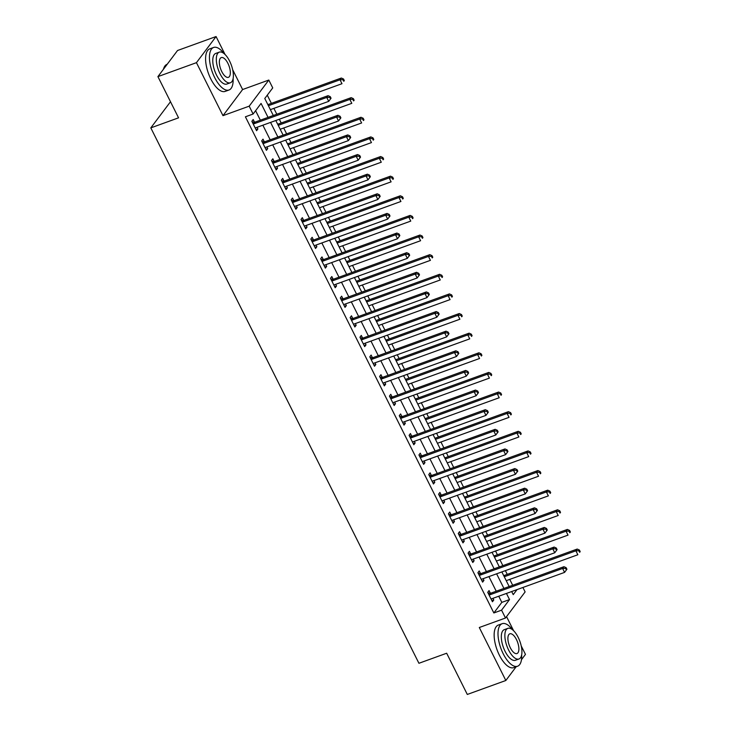 <?xml version="1.0" encoding="UTF-8"?>
<svg xmlns="http://www.w3.org/2000/svg" width="731" height="731" viewBox="0 0 731 731"><rect width="100%" height="100%" fill="white"/><g stroke="black" fill="none" stroke-linecap="round" stroke-linejoin="round"><path stroke-width="1.1" d="M522.903 587.477L525.123 591.909L505.496 618.015L501.567 610.166L509.525 599.584L506.446 593.444M521.477 659.691L525.461 654.382L521.23 645.939M513.61 630.716L506.546 616.617M170.497 101.746L150.814 127.879L418.927 663.282L446.668 653.231L467.301 694.45L505.834 680.497L516.177 666.727M150.814 127.879L178.556 117.828L157.914 76.618L177.542 50.503L216.065 36.55L196.447 62.665L222.982 115.653L249.18 106.169L268.807 80.054L272.736 87.903L264.777 98.493L273.303 115.498M222.982 115.653L242.61 89.538L232.677 69.71M225.057 54.487L216.065 36.55M242.61 89.538L268.807 80.054M512.687 585.257L509.754 579.4M507.25 574.392L505.368 570.646M502.864 565.63L499.931 559.772M497.418 554.765L495.545 551.019M493.032 546.002L490.099 540.145M487.595 535.138L485.713 531.391M483.209 526.375L480.276 520.518M477.763 515.51L475.89 511.764M473.377 506.757L470.444 500.899M467.931 495.883L466.058 492.137M463.545 487.129L460.612 481.272M458.109 476.256L456.235 472.509M453.723 467.502L450.789 461.645M448.277 456.628L446.403 452.882M443.891 447.875L440.957 442.017M438.454 437.001L436.571 433.264M434.068 428.247L431.135 422.39M428.622 417.383L426.749 413.636M424.236 408.62L421.303 402.763M418.79 397.755L416.917 394.009M414.413 388.993L411.48 383.135M408.967 378.128L407.094 374.382M404.581 369.365L401.648 363.508M399.135 358.501L397.262 354.754M394.749 349.738L391.816 343.89M389.312 338.873L387.43 335.127M384.926 330.12L381.993 324.262M379.48 319.246L377.607 315.5M375.094 310.492L372.161 304.635M369.658 299.619L367.775 295.872M365.272 290.865L362.338 285.008M359.826 279.991L357.952 276.245M355.44 271.238L352.506 265.38M349.994 260.364L348.12 256.627M345.608 251.61L342.675 245.753M340.171 240.746L338.298 236.999M335.785 231.983L332.852 226.126M330.339 221.118L328.466 217.372M325.953 212.356L323.02 206.498M320.516 201.491L318.634 197.745M316.13 192.728L313.197 186.871M310.684 181.864L308.811 178.117M306.298 173.11L303.365 167.253M300.852 162.236L298.979 158.49M296.475 153.483L293.542 147.625M291.029 142.609L289.156 138.863M286.643 133.855L283.71 127.998M281.197 122.982L279.324 119.235M276.811 114.228L273.878 108.371M271.375 103.354L267.272 95.176M157.914 76.618L196.447 62.665M268.058 117.399L261.068 103.427L253.109 114.018L245.406 116.805L493.854 612.962L501.813 602.371L498.743 596.231M496.23 591.215L488.911 576.604M486.398 571.596L479.079 556.976M476.575 551.969L469.256 537.349M466.743 532.342L459.424 517.722M456.921 512.714L449.602 498.103M447.089 493.087L439.77 478.476M437.257 473.46L429.947 458.849M427.434 453.832L420.115 439.221M417.602 434.205L410.283 419.594M407.779 414.578L400.46 399.967M397.947 394.959L390.628 380.339M388.124 375.332L380.805 360.712M378.292 355.705L370.973 341.085M368.461 336.077L361.151 321.466M358.638 316.45L351.319 301.839M348.806 296.823L341.487 282.212M338.983 277.195L331.664 262.584M329.151 257.568L321.832 242.957M319.328 237.95L312.009 223.33M309.496 218.322L302.177 203.702M299.664 198.695L292.345 184.075M289.841 179.068L282.522 164.448M280.01 159.44L272.69 144.829M270.187 139.813L262.868 125.202M260.355 120.186L255.603 110.701M254.461 122.095L253.182 119.537L251.857 121.3L256.572 130.721L257.897 128.958L257.065 127.304M264.284 141.723L263.005 139.164L261.68 140.928L266.404 150.348L267.729 148.585L266.897 146.922M274.116 161.35L272.837 158.791L271.512 160.555L276.227 169.976L277.552 168.212L276.72 166.549M283.948 180.968L282.669 178.419L281.344 180.182L286.059 189.603L287.384 187.84L286.552 186.177M293.771 200.596L292.491 198.046L291.166 199.81L295.881 209.23L297.206 207.467L296.375 205.804M303.603 220.223L302.323 217.674L300.998 219.437L305.713 228.858L307.038 227.094L306.207 225.431M313.425 239.85L312.146 237.301L310.821 239.064L315.545 248.485L316.87 246.722L316.039 245.059M323.257 259.478L321.978 256.919L320.653 258.692L325.368 268.113L326.693 266.34L325.862 264.686M333.089 279.105L331.81 276.546L330.476 278.31L335.2 287.731L336.525 285.967L335.693 284.313M342.912 298.732L341.633 296.174L340.308 297.937L345.023 307.358L346.348 305.595L345.516 303.932M352.744 318.36L351.465 315.801L350.14 317.565L354.855 326.985L356.18 325.222L355.348 323.559M362.567 337.987L361.288 335.428L359.963 337.192L364.678 346.613L366.012 344.849L365.18 343.186M372.399 357.605L371.12 355.056L369.795 356.819L374.51 366.24L375.835 364.477L375.003 362.814M382.222 377.233L380.942 374.683L379.617 376.447L384.342 385.867L385.666 384.104L384.835 382.441M392.054 396.86L390.774 394.311L389.449 396.074L394.164 405.495L395.489 403.731L394.658 402.068M401.886 416.487L400.606 413.938L399.272 415.701L403.996 425.122L405.321 423.359L404.49 421.696M411.708 436.115L410.429 433.556L409.104 435.329L413.819 444.75L415.144 442.977L414.313 441.323M421.54 455.742L420.261 453.183L418.936 454.947L423.651 464.368L424.976 462.604L424.144 460.95M431.363 475.369L430.084 472.811L428.759 474.574L433.474 483.995L434.808 482.232L433.976 480.569M441.195 494.997L439.916 492.438L438.591 494.202L443.306 503.622L444.631 501.859L443.799 500.196M451.018 514.624L449.748 512.065L448.414 513.829L453.138 523.25L454.463 521.486L453.631 519.823M460.85 534.242L459.571 531.693L458.246 533.456L462.961 542.877L464.286 541.114L463.454 539.451M470.682 553.87L469.403 551.32L468.078 553.084L472.793 562.505L474.117 560.741L473.286 559.078M480.505 573.497L479.225 570.948L477.9 572.711L482.615 582.132L483.949 580.368L483.118 578.705M490.337 593.124L489.057 590.575L487.732 592.338L492.447 601.759L493.772 599.996L492.941 598.333M505.496 618.015L479.298 627.509L505.834 680.497M493.854 612.962L501.567 610.166M253.109 114.018L249.18 106.169M511.682 591.543L513.235 594.641L517.018 589.615M275.806 120.514L283.125 135.125M285.638 140.142L292.957 154.753M295.461 159.769L302.78 174.38M305.293 179.387L312.612 194.007M315.125 199.015L322.435 213.635M324.948 218.642L332.267 233.262M334.78 238.269L342.099 252.88M344.603 257.897L351.922 272.508M354.434 277.524L361.754 292.135M364.257 297.151L371.576 311.762M374.089 316.779L381.408 331.39M383.921 336.406L391.231 351.017M393.744 356.024L401.063 370.644M403.576 375.652L410.895 390.272M413.399 395.279L420.718 409.899M423.231 414.906L430.55 429.517M433.054 434.534L440.373 449.145M442.885 454.161L450.205 468.772M452.717 473.789L460.037 488.399M462.54 493.416L469.859 508.027M472.372 513.034L479.691 527.654M482.195 532.661L489.514 547.281M492.027 552.289L499.346 566.909M501.859 571.916L509.169 586.527M503.933 588.428L496.614 573.817M494.11 568.8L486.791 554.189M484.278 549.173L476.959 534.562M474.456 529.546L467.136 514.935M464.624 509.927L457.304 495.307M454.792 490.3L447.473 475.68M444.969 470.673L437.65 456.053M435.137 451.045L427.818 436.425M425.314 431.418L417.995 416.807M415.482 411.791L408.163 397.18M405.65 392.163L398.34 377.552M395.827 372.536L388.508 357.925M385.995 352.909L378.676 338.298M376.173 333.29L368.853 318.67M366.341 313.663L359.022 299.043M356.518 294.036L349.199 279.416M346.686 274.408L339.367 259.797M336.854 254.781L329.544 240.17M327.031 235.154L319.712 220.543M317.199 215.526L309.88 200.915M307.376 195.899L300.057 181.288M297.544 176.272L290.225 161.661M287.722 156.653L280.402 142.033M277.89 137.026L270.571 122.406M501.813 602.371L509.525 599.584M256.024 129.634L257.897 128.958M265.856 149.261L267.729 148.585M275.688 168.888L277.552 168.212M285.51 188.516L287.384 187.84M295.342 208.143L297.206 207.467M305.165 227.77L307.038 227.094M314.997 247.398L316.87 246.722M324.829 267.025L326.693 266.34M334.652 286.643L336.525 285.967M344.484 306.271L346.348 305.595M354.307 325.898L356.18 325.222M364.139 345.525L366.012 344.849M373.961 365.153L375.835 364.477M383.793 384.78L385.666 384.104M393.625 404.407L395.489 403.731M403.448 424.035L405.321 423.359M413.28 443.662L415.144 442.977M423.103 463.28L424.976 462.604M432.935 482.908L434.808 482.232M442.767 502.535L444.631 501.859M452.59 522.162L454.463 521.486M462.421 541.79L464.286 541.114M472.244 561.417L474.117 560.741M482.076 581.044L483.949 580.368M491.899 600.672L493.772 599.996M331.052 98.219L330.266 96.647L329.736 97.351L330.522 98.923L331.052 98.219L328.712 101.353L255.969 127.697A1.809 1.581 -143.1 0 0 255.448 128.016L255.293 128.172M330.522 98.923L328.712 101.353L326.748 97.433L328.073 95.67L255.329 122.004A1.809 1.581 -143.1 0 1 254.699 122.104L252.204 122.004M253.136 123.859L253.365 123.868A1.809 1.581 -143.1 0 0 254.004 123.777L326.748 97.433L329.736 97.351M330.266 96.647L328.073 95.67M270.369 109.641L341.971 83.709L340.006 79.789L341.331 78.025L268.588 104.369A1.809 1.581 36.9 0 1 267.957 104.46L267.765 104.451M342.994 79.706L343.78 81.278L344.31 80.574L343.524 79.003L342.994 79.706L340.006 79.789L268.396 105.721M344.31 80.574L343.78 81.278M341.331 78.025L343.524 79.003M340.884 117.846L340.098 116.275L339.559 116.978L340.354 118.55L340.884 117.846L338.535 120.98L265.792 147.324A1.809 1.581 -143.1 0 0 265.28 147.644L265.125 147.799M340.354 118.55L338.535 120.98L336.571 117.051L337.896 115.288L265.152 141.631A1.809 1.581 -143.1 0 1 264.521 141.732L262.036 141.631M262.959 143.486L263.197 143.495A1.809 1.581 -143.1 0 0 263.827 143.395L336.571 117.051L339.559 116.978M340.098 116.275L337.896 115.288M350.706 137.474L349.921 135.902L349.391 136.606L350.176 138.177L350.706 137.474L348.367 140.608L275.624 166.951A1.809 1.581 -143.1 0 0 275.103 167.271L274.947 167.426M350.176 138.177L348.367 140.608L346.403 136.679L347.728 134.915L274.984 161.259A1.809 1.581 -143.1 0 1 274.353 161.359L271.859 161.259M272.791 163.114L273.029 163.123A1.809 1.581 -143.1 0 0 273.659 163.022L346.403 136.679L349.391 136.606M349.921 135.902L347.728 134.915M360.538 157.092L359.753 155.529L359.223 156.233L360.008 157.805L360.538 157.092L358.19 160.235L285.455 186.579A1.809 1.581 -143.1 0 0 284.935 186.898L284.779 187.045M360.008 157.805L358.19 160.235L356.225 156.306L357.55 154.543L284.816 180.886A1.809 1.581 -143.1 0 1 284.176 180.977L281.691 180.886M282.614 182.741L282.851 182.75A1.809 1.581 -143.1 0 0 283.482 182.649L356.225 156.306L359.223 156.233M359.753 155.529L357.55 154.543M280.192 129.268L351.803 103.336L349.829 99.416L351.163 97.652L278.42 123.996A1.809 1.581 36.9 0 1 277.789 124.087L277.597 124.078M352.826 99.334L353.612 100.905L354.142 100.202L353.356 98.63L352.826 99.334L349.829 99.416L278.228 125.348M354.142 100.202L353.612 100.905M351.163 97.652L353.356 98.63M290.024 148.896L361.626 122.963L359.661 119.043L360.986 117.271L288.242 143.614A1.809 1.581 36.9 0 1 287.612 143.715L287.42 143.705M362.649 118.961L363.435 120.533L363.965 119.829L363.179 118.258L362.649 118.961L359.661 119.043L288.06 144.966M363.965 119.829L363.435 120.533M360.986 117.271L363.179 118.258M299.847 168.523L371.458 142.591L369.493 138.662L370.818 136.898L298.074 163.241A1.809 1.581 36.9 0 1 297.444 163.342L297.252 163.333M372.481 138.588L373.267 140.16L373.797 139.457L373.011 137.885L372.481 138.588L369.493 138.662L297.882 164.594M373.797 139.457L373.267 140.16M370.818 136.898L373.011 137.885M370.361 176.719L369.575 175.148L369.045 175.86L369.831 177.432L370.361 176.719L368.022 179.863L295.278 206.206A1.809 1.581 -143.1 0 0 294.757 206.526L294.602 206.672M369.831 177.432L368.022 179.863L366.057 175.933L367.382 174.17L294.639 200.513A1.809 1.581 -143.1 0 1 294.008 200.605L291.514 200.513M292.446 202.359L292.683 202.368A1.809 1.581 -143.1 0 0 293.314 202.277L366.057 175.933L369.045 175.86M369.575 175.148L367.382 174.17M309.679 188.15L381.28 162.218L379.316 158.289L380.641 156.525L307.897 182.869A1.809 1.581 36.9 0 1 307.267 182.969L307.075 182.96M382.313 158.216L383.099 159.787L383.629 159.075L382.843 157.512L382.313 158.216L379.316 158.289L307.714 184.221M383.629 159.075L383.099 159.787M380.641 156.525L382.843 157.512M163.397 69.317A22.076 9.357 -109.9 0 1 163.534 68.906A22.076 9.357 -109.9 0 1 163.634 68.613M167.189 64.273L167.052 64.319A22.624 9.585 70.1 0 0 163.735 68.321A22.624 9.585 70.1 0 0 163.461 69.235M224.061 53.591A22.624 9.585 70.1 0 0 213.598 47.469A22.624 9.585 70.1 0 0 214.667 77.559A22.624 9.585 70.1 0 0 229.004 90.004A22.624 9.585 70.1 0 0 233.116 78.601M213.598 47.469L209.742 48.858A22.624 9.585 70.1 0 0 210.811 78.948A22.624 9.585 70.1 0 0 225.148 91.402L229.004 90.004M230.384 82.767L226.848 84.047A16.283 6.899 -109.9 0 1 216.522 75.083A16.283 6.899 -109.9 0 1 215.755 53.418L219.3 52.139A16.283 6.899 70.1 0 0 220.068 73.804A16.283 6.899 70.1 0 0 230.384 82.767A16.283 6.899 70.1 0 0 229.616 61.102A16.283 6.899 70.1 0 0 219.3 52.139M221.767 71.547A10.499 4.45 70.1 0 0 228.419 77.322A10.499 4.45 70.1 0 0 227.917 63.359A10.499 4.45 70.1 0 0 221.265 57.585A10.499 4.45 70.1 0 0 221.767 71.547M512.614 629.82A22.624 9.585 70.1 0 0 502.151 623.698A22.624 9.585 70.1 0 0 503.22 653.788A22.624 9.585 70.1 0 0 517.557 666.233A22.624 9.585 70.1 0 0 521.669 654.83M502.151 623.698L498.295 625.087A22.624 9.585 70.1 0 0 499.364 655.177A22.624 9.585 70.1 0 0 513.701 667.631L517.557 666.233M518.937 658.996L515.401 660.276A16.283 6.899 -109.9 0 1 505.075 651.312A16.283 6.899 -109.9 0 1 504.308 629.647L507.853 628.368A16.283 6.899 70.1 0 0 508.621 650.033A16.283 6.899 70.1 0 0 518.937 658.996A16.283 6.899 70.1 0 0 518.169 637.331A16.283 6.899 70.1 0 0 507.853 628.368M510.32 647.776A10.499 4.45 70.1 0 0 516.972 653.551A10.499 4.45 70.1 0 0 516.47 639.588A10.499 4.45 70.1 0 0 509.818 633.814A10.499 4.45 70.1 0 0 510.32 647.776M380.193 196.347L379.407 194.775L378.877 195.488L379.663 197.05L380.193 196.347L377.854 199.49L305.11 225.833A1.809 1.581 -143.1 0 0 304.589 226.153L304.434 226.299M379.663 197.05L377.854 199.49L375.88 195.561L377.214 193.797L304.471 220.141A1.809 1.581 -143.1 0 1 303.84 220.232L301.346 220.132M302.278 221.986L302.506 221.996A1.809 1.581 -143.1 0 0 303.146 221.904L375.88 195.561L378.877 195.488M379.407 194.775L377.214 193.797M390.016 215.974L389.23 214.402L388.7 215.106L389.486 216.678L390.016 215.974L387.677 219.108L314.933 245.452A1.809 1.581 -143.1 0 0 314.421 245.78L314.266 245.927M389.486 216.678L387.677 219.108L385.712 215.188L387.037 213.425L314.293 239.768A1.809 1.581 -143.1 0 1 313.663 239.859L311.178 239.759M312.1 241.614L312.338 241.623A1.809 1.581 -143.1 0 0 312.969 241.532L385.712 215.188L388.7 215.106M389.23 214.402L387.037 213.425M399.848 235.601L399.062 234.03L398.532 234.733L399.318 236.305L399.848 235.601L397.509 238.735L324.765 265.079A1.809 1.581 -143.1 0 0 324.244 265.408L324.089 265.554M399.318 236.305L397.509 238.735L395.544 234.815L396.869 233.052L324.125 259.395A1.809 1.581 -143.1 0 1 323.495 259.487L321 259.386M321.932 261.241L322.17 261.25A1.809 1.581 -143.1 0 0 322.8 261.159L395.544 234.815L398.532 234.733M399.062 234.03L396.869 233.052M409.68 255.229L408.894 253.657L408.364 254.361L409.15 255.932L409.68 255.229L407.331 258.363L334.588 284.706A1.809 1.581 -143.1 0 0 334.076 285.026L333.921 285.181M409.15 255.932L407.331 258.363L405.367 254.443L406.692 252.679L333.948 279.023A1.809 1.581 -143.1 0 1 333.318 279.114L330.832 279.014M331.755 280.868L331.993 280.878A1.809 1.581 -143.1 0 0 332.623 280.786L405.367 254.443L408.364 254.361M408.894 253.657L406.692 252.679M419.503 274.856L418.717 273.284L418.187 273.988L418.973 275.56L419.503 274.856L417.163 277.99L344.42 304.334A1.809 1.581 -143.1 0 0 343.899 304.653L343.744 304.809M418.973 275.56L417.163 277.99L415.199 274.07L416.524 272.298L343.78 298.641A1.809 1.581 -143.1 0 1 343.15 298.741L340.655 298.641M341.587 300.496L341.825 300.505A1.809 1.581 -143.1 0 0 342.455 300.414L415.199 274.07L418.187 273.988M418.717 273.284L416.524 272.298M319.502 207.778L391.112 181.845L389.148 177.916L390.473 176.153L317.729 202.496A1.809 1.581 36.9 0 1 317.099 202.588L316.907 202.588M392.136 177.843L392.922 179.415L393.452 178.702L392.666 177.14L392.136 177.843L389.148 177.916L317.537 203.848M393.452 178.702L392.922 179.415M390.473 176.153L392.666 177.14M329.334 227.405L400.935 201.473L398.971 197.544L400.305 195.78L327.561 222.123A1.809 1.581 36.9 0 1 326.921 222.215L326.739 222.215M401.968 197.471L402.754 199.033L403.284 198.329L402.498 196.758L401.968 197.471L398.971 197.544L327.369 223.476M403.284 198.329L402.754 199.033M400.305 195.78L402.498 196.758M339.166 247.023L410.767 221.1L408.803 217.171L410.128 215.407L337.384 241.751A1.809 1.581 36.9 0 1 336.753 241.842L336.562 241.833M411.791 217.098L412.576 218.66L413.106 217.957L412.321 216.385L411.791 217.098L408.803 217.171L337.192 243.103M413.106 217.957L412.576 218.66M410.128 215.407L412.321 216.385M348.989 266.651L420.599 240.718L418.635 236.798L419.959 235.035L347.216 261.378A1.809 1.581 36.9 0 1 346.585 261.47L346.393 261.46M421.623 236.716L422.408 238.288L422.938 237.584L422.152 236.012L421.623 236.716L418.635 236.798L347.024 262.731M422.938 237.584L422.408 238.288M419.959 235.035L422.152 236.012M358.82 286.278L430.422 260.346L428.457 256.426L429.782 254.662L357.039 281.006A1.809 1.581 36.9 0 1 356.408 281.097L356.216 281.088M431.445 256.343L432.24 257.915L432.77 257.211L431.984 255.64L431.445 256.343L428.457 256.426L356.856 282.358M432.77 257.211L432.24 257.915M429.782 254.662L431.984 255.64M429.335 294.483L428.549 292.912L428.019 293.615L428.805 295.187L429.335 294.483L426.986 297.618L354.252 323.961A1.809 1.581 -143.1 0 0 353.731 324.281L353.576 324.436M428.805 295.187L426.986 297.618L425.022 293.688L426.356 291.925L353.612 318.268A1.809 1.581 -143.1 0 1 352.972 318.369L350.487 318.268M351.419 320.123L351.648 320.132A1.809 1.581 -143.1 0 0 352.278 320.032L425.022 293.688L428.019 293.615M428.549 292.912L426.356 291.925M368.643 305.905L440.254 279.973L438.289 276.053L439.614 274.289L366.871 300.633A1.809 1.581 36.9 0 1 366.24 300.724L366.048 300.715M441.277 275.971L442.063 277.542L442.593 276.839L441.807 275.267L441.277 275.971L438.289 276.053L366.679 301.985M442.593 276.839L442.063 277.542M439.614 274.289L441.807 275.267M439.157 314.102L438.372 312.539L437.842 313.243L438.627 314.814L439.157 314.102L436.818 317.245L364.075 343.588A1.809 1.581 -143.1 0 0 363.554 343.908L363.398 344.063M438.627 314.814L436.818 317.245L434.854 313.316L436.179 311.552L363.435 337.896A1.809 1.581 -143.1 0 1 362.804 337.996L360.319 337.896M361.242 339.751L361.479 339.76A1.809 1.581 -143.1 0 0 362.11 339.659L434.854 313.316L437.842 313.243M438.372 312.539L436.179 311.552M378.475 325.533L450.077 299.6L448.112 295.68L449.437 293.908L376.703 320.251A1.809 1.581 36.9 0 1 376.063 320.352L375.871 320.342M451.109 295.598L451.895 297.17L452.425 296.466L451.639 294.895L451.109 295.598L448.112 295.68L376.511 321.603M452.425 296.466L451.895 297.17M449.437 293.908L451.639 294.895M448.989 333.729L448.204 332.166L447.674 332.87L448.459 334.442L448.989 333.729L446.65 336.872L373.906 363.216A1.809 1.581 -143.1 0 0 373.386 363.535L373.23 363.682M448.459 334.442L446.65 336.872L444.686 332.943L446.011 331.18L373.267 357.523A1.809 1.581 -143.1 0 1 372.636 357.614L370.142 357.523M371.074 359.378L371.302 359.387A1.809 1.581 -143.1 0 0 371.942 359.286L444.686 332.943L447.674 332.87M448.204 332.166L446.011 331.18M388.307 345.16L459.909 319.228L457.944 315.299L459.269 313.535L386.525 339.878A1.809 1.581 36.9 0 1 385.895 339.979L385.703 339.97M460.932 315.225L461.718 316.797L462.248 316.094L461.462 314.522L460.932 315.225L457.944 315.299L386.334 341.231M462.248 316.094L461.718 316.797M459.269 313.535L461.462 314.522M458.821 353.356L458.035 351.785L457.496 352.497L458.291 354.06L458.821 353.356L456.473 356.5L383.729 382.843A1.809 1.581 -143.1 0 0 383.218 383.163L383.062 383.309M458.291 354.06L456.473 356.5L454.508 352.57L455.833 350.807L383.09 377.15A1.809 1.581 -143.1 0 1 382.459 377.242L379.974 377.15M380.897 378.996L381.134 379.005A1.809 1.581 -143.1 0 0 381.765 378.914L454.508 352.57L457.496 352.497M458.035 351.785L455.833 350.807M398.13 364.787L469.741 338.855L467.767 334.926L469.101 333.162L396.357 359.506A1.809 1.581 36.9 0 1 395.718 359.606L395.535 359.597M470.764 334.853L471.55 336.424L472.08 335.712L471.294 334.149L470.764 334.853L467.767 334.926L396.165 360.858M472.08 335.712L471.55 336.424M469.101 333.162L471.294 334.149M468.644 372.984L467.858 371.412L467.328 372.125L468.114 373.687L468.644 372.984L466.305 376.127L393.561 402.47A1.809 1.581 -143.1 0 0 393.04 402.79L392.885 402.936M468.114 373.687L466.305 376.127L464.34 372.198L465.665 370.434L392.922 396.778A1.809 1.581 -143.1 0 1 392.291 396.869L389.797 396.769M390.729 398.623L390.966 398.633A1.809 1.581 -143.1 0 0 391.597 398.541L464.34 372.198L467.328 372.125M467.858 371.412L465.665 370.434M407.962 384.415L479.563 358.482L477.599 354.553L478.924 352.79L406.18 379.133A1.809 1.581 36.9 0 1 405.55 379.225L405.358 379.225M480.587 354.48L481.373 356.052L481.903 355.339L481.117 353.767L480.587 354.48L477.599 354.553L405.997 380.485M481.903 355.339L481.373 356.052M478.924 352.79L481.117 353.767M478.476 392.611L477.69 391.039L477.16 391.743L477.946 393.315L478.476 392.611L476.128 395.745L403.393 422.089A1.809 1.581 -143.1 0 0 402.872 422.417L402.717 422.564M477.946 393.315L476.128 395.745L474.163 391.825L475.488 390.062L402.754 416.405A1.809 1.581 -143.1 0 1 402.114 416.496L399.629 416.396M400.551 418.251L400.789 418.26A1.809 1.581 -143.1 0 0 401.42 418.169L474.163 391.825L477.16 391.743M477.69 391.039L475.488 390.062M417.785 404.042L489.395 378.11L487.431 374.181L488.756 372.417L416.012 398.76A1.809 1.581 36.9 0 1 415.382 398.852L415.19 398.843M490.419 374.108L491.205 375.67L491.735 374.966L490.949 373.395L490.419 374.108L487.431 374.181L415.82 400.113M491.735 374.966L491.205 375.67M488.756 372.417L490.949 373.395M488.299 412.238L487.513 410.667L486.983 411.37L487.769 412.942L488.299 412.238L485.96 415.372L413.216 441.716A1.809 1.581 -143.1 0 0 412.695 442.045L412.54 442.191M487.769 412.942L485.96 415.372L483.995 411.452L485.32 409.689L412.576 436.032A1.809 1.581 -143.1 0 1 411.946 436.124L409.451 436.023M410.383 437.878L410.621 437.887A1.809 1.581 -143.1 0 0 411.251 437.796L483.995 411.452L486.983 411.37M487.513 410.667L485.32 409.689M498.131 431.866L497.345 430.294L496.815 430.998L497.601 432.569L498.131 431.866L495.792 435L423.048 461.343A1.809 1.581 -143.1 0 0 422.527 461.663L422.372 461.818M497.601 432.569L495.792 435L493.818 431.08L495.152 429.316L422.408 455.66A1.809 1.581 -143.1 0 1 421.769 455.751L419.283 455.651M420.215 457.505L420.444 457.515A1.809 1.581 -143.1 0 0 421.083 457.423L493.818 431.08L496.815 430.998M497.345 430.294L495.152 429.316M507.954 451.493L507.168 449.921L506.638 450.625L507.424 452.197L507.954 451.493L505.614 454.627L432.871 480.971A1.809 1.581 -143.1 0 0 432.359 481.29L432.204 481.446M507.424 452.197L505.614 454.627L503.65 450.707L504.975 448.935L432.231 475.278A1.809 1.581 -143.1 0 1 431.601 475.378L429.115 475.278M430.038 477.133L430.276 477.142A1.809 1.581 -143.1 0 0 430.906 477.041L503.65 450.707L506.638 450.625M507.168 449.921L504.975 448.935M517.786 471.12L517 469.549L516.47 470.252L517.256 471.824L517.786 471.12L515.446 474.255L442.703 500.598A1.809 1.581 -143.1 0 0 442.182 500.918L442.027 501.073M517.256 471.824L515.446 474.255L513.482 470.325L514.807 468.562L442.063 494.905A1.809 1.581 -143.1 0 1 441.433 495.006L438.938 494.905M439.87 496.76L440.108 496.769A1.809 1.581 -143.1 0 0 440.738 496.669L513.482 470.325L516.47 470.252M517 469.549L514.807 468.562M527.618 490.739L526.832 489.176L526.302 489.88L527.088 491.451L527.618 490.739L525.269 493.882L452.526 520.225A1.809 1.581 -143.1 0 0 452.014 520.545L451.859 520.7M527.088 491.451L525.269 493.882L523.305 489.953L524.63 488.189L451.886 514.533A1.809 1.581 -143.1 0 1 451.255 514.633L448.77 514.533M449.693 516.388L449.93 516.397A1.809 1.581 -143.1 0 0 450.561 516.296L523.305 489.953L526.302 489.88M526.832 489.176L524.63 488.189M537.44 510.366L536.655 508.794L536.125 509.507L536.91 511.079L537.44 510.366L535.101 513.509L462.357 539.853A1.809 1.581 -143.1 0 0 461.837 540.172L461.681 540.319M536.91 511.079L535.101 513.509L533.137 509.58L534.462 507.817L461.718 534.16A1.809 1.581 -143.1 0 1 461.087 534.251L458.593 534.16M459.525 536.006L459.762 536.024A1.809 1.581 -143.1 0 0 460.393 535.924L533.137 509.58L536.125 509.507M536.655 508.794L534.462 507.817M547.272 529.993L546.486 528.422L545.956 529.134L546.742 530.697L547.272 529.993L544.924 533.137L472.189 559.48A1.809 1.581 -143.1 0 0 471.669 559.8L471.513 559.946M546.742 530.697L544.924 533.137L542.959 529.207L544.284 527.444L471.55 553.787A1.809 1.581 -143.1 0 1 470.91 553.879L468.425 553.787M469.357 555.633L469.585 555.642A1.809 1.581 -143.1 0 0 470.216 555.551L542.959 529.207L545.956 529.134M546.486 528.422L544.284 527.444M557.095 549.621L556.309 548.049L555.779 548.753L556.565 550.324L557.095 549.621L554.756 552.764L482.012 579.098A1.809 1.581 -143.1 0 0 481.491 579.427L481.336 579.573M556.565 550.324L554.756 552.764L552.791 548.835L554.116 547.071L481.373 573.415A1.809 1.581 -143.1 0 1 480.742 573.506L478.257 573.406M479.18 575.26L479.417 575.27A1.809 1.581 -143.1 0 0 480.048 575.178L552.791 548.835L555.779 548.753M556.309 548.049L554.116 547.071M427.617 423.66L499.218 397.737L497.254 393.808L498.579 392.044L425.835 418.388A1.809 1.581 36.9 0 1 425.204 418.479L425.013 418.47M500.251 393.726L501.037 395.297L501.567 394.594L500.781 393.022L500.251 393.726L497.254 393.808L425.652 419.74M501.567 394.594L501.037 395.297M498.579 392.044L500.781 393.022M437.44 443.288L509.05 417.355L507.086 413.435L508.41 411.672L435.667 438.015A1.809 1.581 36.9 0 1 435.036 438.107L434.844 438.097M510.074 413.353L510.859 414.925L511.389 414.221L510.603 412.649L510.074 413.353L507.086 413.435L435.475 439.368M511.389 414.221L510.859 414.925M508.41 411.672L510.603 412.649M447.271 462.915L518.873 436.983L516.908 433.063L518.233 431.299L445.499 457.643A1.809 1.581 36.9 0 1 444.859 457.734L444.676 457.725M519.905 432.98L520.691 434.552L521.221 433.849L520.435 432.277L519.905 432.98L516.908 433.063L445.307 458.995M521.221 433.849L520.691 434.552M518.233 431.299L520.435 432.277M457.103 482.542L528.705 456.61L526.74 452.69L528.065 450.926L455.322 477.261A1.809 1.581 36.9 0 1 454.691 477.361L454.499 477.352M529.728 452.608L530.514 454.179L531.044 453.476L530.258 451.904L529.728 452.608L526.74 452.69L455.13 478.613M531.044 453.476L530.514 454.179M528.065 450.926L530.258 451.904M466.926 502.17L538.537 476.237L536.572 472.308L537.897 470.545L465.154 496.888A1.809 1.581 36.9 0 1 464.523 496.989L464.331 496.979M539.56 472.235L540.346 473.807L540.876 473.103L540.09 471.532L539.56 472.235L536.572 472.308L464.962 498.24M540.876 473.103L540.346 473.807M537.897 470.545L540.09 471.532M476.758 521.797L548.36 495.865L546.395 491.936L547.72 490.172L474.976 516.515A1.809 1.581 36.9 0 1 474.346 516.616L474.154 516.607M549.383 491.862L550.169 493.434L550.708 492.731L549.913 491.159L549.383 491.862L546.395 491.936L474.794 517.868M550.708 492.731L550.169 493.434M547.72 490.172L549.913 491.159M486.581 541.424L558.192 515.492L556.227 511.563L557.552 509.799L484.808 536.143A1.809 1.581 36.9 0 1 484.178 536.243L483.986 536.234M559.215 511.49L560.001 513.061L560.531 512.349L559.745 510.786L559.215 511.49L556.227 511.563L484.616 537.495M560.531 512.349L560.001 513.061M557.552 509.799L559.745 510.786M496.413 561.052L568.014 535.119L566.05 531.19L567.375 529.427L494.631 555.77A1.809 1.581 36.9 0 1 494.001 555.862L493.809 555.862M569.047 531.117L569.833 532.689L570.363 531.976L569.577 530.404L569.047 531.117L566.05 531.19L494.448 557.123M570.363 531.976L569.833 532.689M567.375 529.427L569.577 530.404M566.927 569.248L566.141 567.676L565.611 568.38L566.397 569.952L566.927 569.248L564.588 572.382L491.844 598.726A1.809 1.581 -143.1 0 0 491.323 599.054L491.168 599.201M566.397 569.952L564.588 572.382L562.623 568.462L563.948 566.699L491.205 593.042A1.809 1.581 -143.1 0 1 490.574 593.133L488.08 593.033M489.012 594.888L489.24 594.897A1.809 1.581 -143.1 0 0 489.88 594.806L562.623 568.462L565.611 568.38M566.141 567.676L563.948 566.699M506.236 580.67L577.846 554.747L575.882 550.818L577.207 549.054L504.463 575.398A1.809 1.581 36.9 0 1 503.833 575.489L503.641 575.48M578.87 550.745L579.656 552.307L580.186 551.603L579.4 550.032L578.87 550.745L575.882 550.818L504.271 576.75M580.186 551.603L579.656 552.307M577.207 549.054L579.4 550.032M253.365 123.868L254.699 122.104M254.004 123.777L255.329 122.004M268.588 104.369L268.067 105.054M263.197 143.495L264.521 141.732M263.827 143.395L265.152 141.631M273.029 163.123L274.353 161.359M273.659 163.022L274.984 161.259M282.851 182.75L284.176 180.977M283.482 182.649L284.816 180.886M278.42 123.996L277.899 124.681M288.242 143.614L287.722 144.309M298.074 163.241L297.554 163.936M292.683 202.368L294.008 200.605M293.314 202.277L294.639 200.513M307.897 182.869L307.385 183.563M302.506 221.996L303.84 220.232M303.146 221.904L304.471 220.141M312.338 241.623L313.663 239.859M312.969 241.532L314.293 239.768M322.17 261.25L323.495 259.487M322.8 261.159L324.125 259.395M331.993 280.878L333.318 279.114M332.623 280.786L333.948 279.023M341.825 300.505L343.15 298.741M342.455 300.414L343.78 298.641M317.729 202.496L317.208 203.191M327.561 222.123L327.04 222.818M337.384 241.751L336.863 242.445M347.216 261.378L346.695 262.063M357.039 281.006L356.518 281.691M351.648 320.132L352.972 318.369M352.278 320.032L353.612 318.268M366.871 300.633L366.35 301.318M361.479 339.76L362.804 337.996M362.11 339.659L363.435 337.896M376.703 320.251L376.182 320.946M371.302 359.387L372.636 357.614M371.942 359.286L373.267 357.523M386.525 339.878L386.005 340.573M381.134 379.005L382.459 377.242M381.765 378.914L383.09 377.15M396.357 359.506L395.836 360.2M390.966 398.633L392.291 396.869M391.597 398.541L392.922 396.778M406.18 379.133L405.659 379.828M400.789 418.26L402.114 416.496M401.42 418.169L402.754 416.405M416.012 398.76L415.491 399.455M410.621 437.887L411.946 436.124M411.251 437.796L412.576 436.032M420.444 457.515L421.769 455.751M421.083 457.423L422.408 455.66M430.276 477.142L431.601 475.378M430.906 477.041L432.231 475.278M440.108 496.769L441.433 495.006M440.738 496.669L442.063 494.905M449.93 516.397L451.255 514.633M450.561 516.296L451.886 514.533M459.762 536.024L461.087 534.251M460.393 535.924L461.718 534.16M469.585 555.642L470.91 553.879M470.216 555.551L471.55 553.787M479.417 575.27L480.742 573.506M480.048 575.178L481.373 573.415M425.835 418.388L425.323 419.082M435.667 438.015L435.146 438.701M445.499 457.643L444.978 458.328M455.322 477.261L454.801 477.955M465.154 496.888L464.633 497.583M474.976 516.515L474.456 517.21M484.808 536.143L484.287 536.837M494.631 555.77L494.119 556.465M489.24 594.897L490.574 593.133M489.88 594.806L491.205 593.042M504.463 575.398L503.942 576.092M163.534 68.906L163.735 68.321"/></g></svg>
